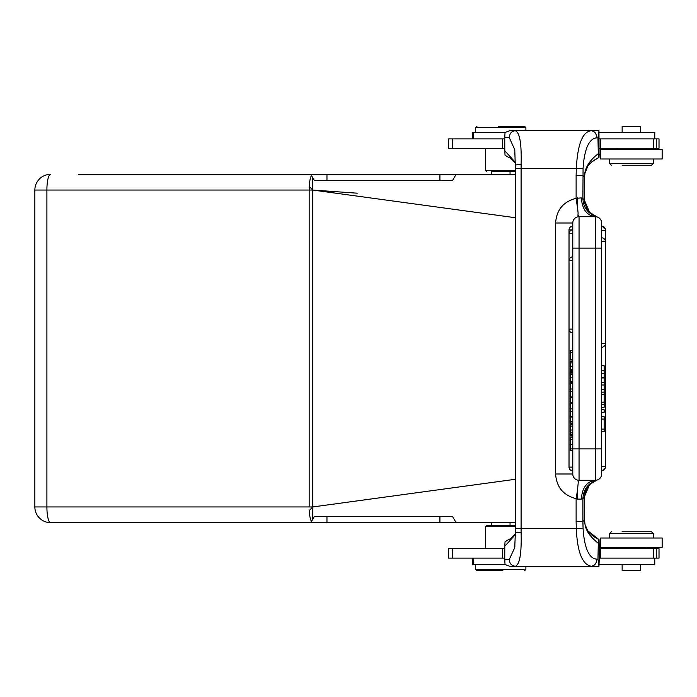 <?xml version="1.0" encoding="UTF-8"?>
<svg xmlns="http://www.w3.org/2000/svg" width="697" height="697" viewBox="0 0 697 697"><rect width="100%" height="100%" fill="white"/><g stroke="black" fill="none" stroke-linecap="round" stroke-linejoin="round"><path stroke-width="1.05" d="M288.575 522.637L269.765 522.637L288.575 522.637M66.651 522.637L269.765 522.637M78.369 174.363L310.792 174.363L314.417 180.636L452.466 180.636L456.091 174.363L452.466 180.636L439.92 180.636L439.92 174.363L78.369 174.363M326.963 516.364L314.417 516.364L326.963 516.364L326.963 522.637L310.792 522.637L456.091 522.637L452.466 516.364L314.417 516.364L312.787 519.169L312.822 506.954L309.163 506.954L309.163 190.046L312.805 190.054L309.259 186.5L309.163 190.046L309.259 186.5C309.503 181.516 310.235 177.84 311.437 175.478M50.384 174.363A15.691 15.691 0 0 1 50.541 174.363A15.691 15.691 0 0 0 34.85 190.046A15.691 15.691 0 0 1 50.384 174.363M310.792 174.363L326.963 174.363L326.963 180.636M515.379 479.275L312.805 506.946L309.259 510.5C309.512 515.484 310.235 519.16 311.437 521.522L310.792 522.637L50.541 522.637A15.691 15.691 0 0 1 34.85 506.954L34.85 190.046L46.899 190.046L46.899 506.954A15.691 3.642 90 0 0 50.541 522.637A15.691 15.691 0 0 1 34.85 506.954L309.163 506.954M452.466 516.364L439.92 516.364L439.92 522.637M311.437 521.522L314.417 516.364M357.212 193.191L312.805 190.054L312.787 177.822M515.379 174.363L439.92 174.363M312.805 506.946L312.805 190.054L515.379 217.725M456.091 522.637L515.379 522.637M622.125 165.259L651.486 165.259L622.125 165.259M498.712 126.357L524.632 126.357L498.712 126.357M491.533 171.54L514.909 171.54L491.533 171.54L491.533 174.363M577.63 208.76L576.123 198.314L576.123 175.444L582.919 175.444L584.539 177.169C584.356 168.665 588.939 160.841 598.287 153.706C598.331 156.625 598.575 157.81 599.037 157.269L598.976 130.748L591.239 130.748C582.596 131.585 577.621 144.14 576.306 168.404L583.084 168.718C583.467 160.458 584.783 153.262 587.048 147.128C589.435 141.299 592.616 138.215 596.588 137.884L597.965 137.779L598.976 130.748L525.886 130.748L525.886 127.612L475.685 127.612L475.685 132.63M625.357 531.741L651.486 531.741L625.357 531.741M502.868 570.643L476.94 570.643L502.868 570.643M491.533 525.46L514.909 525.46L486.672 525.46L491.533 525.46L491.533 522.637M576.123 175.444L576.306 168.404L515.379 168.404L515.379 528.596L576.306 528.596C577.325 552.041 582.3 564.596 591.239 566.252L598.976 566.252L599.254 558.097L659.013 558.097L659.013 548.678L599.254 548.678L599.037 539.731C598.575 539.182 598.322 540.375 598.287 543.294L597.965 559.221L598.976 566.252L509.585 566.252M597.041 480.059L589.514 484.581L583.894 498.033L581.342 499.104C582.187 487.682 586.865 481.409 595.377 480.277L595.377 448.903L601.65 448.903L601.65 466.554L605.414 466.554A3.764 3.764 0 0 1 601.65 470.318M595.7 480.547L589.575 484.668L586.935 487.961M586.586 488.562L584.739 493.528M596.885 216.906L597.198 216.976A6.273 6.273 -141.6 0 1 601.65 222.996L601.65 226.133A3.764 3.764 0 0 1 605.414 229.897L605.379 229.897M605.379 467.103L605.414 467.103A3.764 3.764 0 0 1 601.65 470.867L601.65 474.004A6.273 6.273 0 0 1 595.377 480.277L579.059 480.277L578.266 482.254L577.473 490.383L577.264 499.104L576.114 498.686C563.333 495.314 556.494 487.09 555.605 474.004L572.786 474.004A6.273 6.273 0 0 0 579.059 480.277L579.059 448.903L595.377 448.903L595.377 248.097L579.059 248.097L579.059 448.903L572.786 448.903L572.786 222.996A6.273 6.273 0 0 1 579.059 216.723L579.059 248.097L572.786 248.097M596.954 216.915L595.7 216.453M577.473 490.383L576.123 498.686L576.123 521.556L582.901 521.556L583.067 528.282L576.306 528.596L576.123 521.556M577.918 480.172L578.266 482.254M625.357 165.259L651.486 165.259L625.357 165.259M611.321 165.259L609.439 163.377L653.368 163.377L651.486 165.259M662.15 149.576L600.648 149.576L600.648 158.986L662.15 158.986L662.15 149.576M640.656 132.63L640.656 126.357L622.142 126.357L622.142 132.63M505.003 132.63L472.549 132.63L472.549 138.903M654.771 138.903L654.771 132.63L599.141 132.63M485.417 148.322L485.417 170.286L515.379 170.286M504.75 138.903L448.659 138.903L448.659 148.322L504.776 148.322M599.254 148.322L659.013 148.322L659.013 138.903L599.254 138.903M601.65 384.997L604.16 384.997L604.16 407.292L601.65 407.292M601.65 402.204L604.16 402.204M604.16 394.249L601.65 394.249M604.16 404.426L601.65 404.426M604.16 389.484L601.65 389.484M601.65 392.158L604.16 392.158M601.65 241.58L605.414 241.58A3.764 3.764 0 0 0 601.65 237.816L601.65 230.446L605.414 230.446A3.764 3.764 0 0 0 601.65 226.682M601.65 377.966L604.16 377.966L604.16 382.566L601.65 382.575M604.16 382.575L604.16 384.997M601.65 365.759L604.16 365.759L604.16 370.804L601.65 370.804M601.65 373.374L604.16 373.374L604.16 370.804M604.16 377.966L604.16 373.374M601.65 409.731L604.16 409.731L604.16 412.249L601.65 412.249M601.65 416.658L604.16 416.658L604.16 431.643L601.65 431.643M604.16 429.064L601.65 429.064M601.65 419.071L604.16 419.071M622.125 531.741L651.486 531.741L622.125 531.741M651.486 531.741L653.368 533.623L609.439 533.623L611.321 531.741M662.15 538.014L600.648 538.014L600.648 547.424L662.15 547.424L662.15 538.014M509.594 566.225L505.029 564.474L504.75 559.796L509.394 559.186L514.734 547.676L514.917 545.899M572.699 467.103L571.932 470.771A3.764 3.764 0 0 1 569.022 467.103L572.699 467.103L572.699 450.802M572.699 437.768L572.699 435.982M572.699 424.142L572.699 423.079M572.699 403.424L572.699 402.639M572.699 397.743L572.699 396.915M572.699 383.55L572.699 382.575M572.699 372.607L572.699 371.213M572.699 361.185L572.699 359.905M572.699 350.364L572.699 332.87M569.022 229.897A3.764 3.764 0 0 1 571.932 226.229L572.699 229.897L569.022 229.897L569.022 467.103M572.786 350.364L570.277 350.364L570.277 359.905L572.786 359.905M570.277 352.482L572.786 352.482M572.786 437.768L570.277 437.768L570.277 450.811M570.277 444.634L572.786 444.634M570.277 448.912L572.786 448.912L572.786 474.004M570.277 439.641L572.786 439.641M572.786 450.802L570.277 450.802M570.277 435.32L570.277 435.973L572.786 435.973L570.277 435.982M570.277 434.771L570.277 435.651M572.786 424.673L570.277 424.673L572.786 424.682L570.277 424.673L570.277 434.789L572.786 434.789M572.786 435.642L570.277 435.642M570.277 432.846L572.786 432.846M570.277 430.014L572.786 430.014M570.277 426.094L572.786 426.094M572.786 424.142L570.277 424.142M572.786 417.033L570.277 417.033L570.277 423.079L572.786 423.079M570.277 421.267L572.786 421.267M572.786 403.424L570.277 403.424L570.277 416.789L572.786 416.789M570.277 411.343L572.786 411.343M570.277 408.869L572.786 408.869M572.786 397.743L570.277 397.743L570.277 402.639L572.786 402.639M572.786 383.55L570.277 383.55L570.277 396.915L572.786 396.915M570.277 391.47L572.786 391.47M570.277 388.996L572.786 388.996M572.786 372.607L570.277 372.607L570.277 373.679M570.277 374.28L570.277 382.566L572.786 382.566L570.277 382.575M572.786 374.263L570.277 374.263L570.277 373L572.786 373.017M570.277 372.616L572.786 372.616M570.277 381.25L572.786 381.25M570.277 377.826L572.786 377.826M572.786 361.203L570.277 361.203L570.277 370.194M570.277 370.647L570.277 371.213L572.786 371.205L570.277 371.213M572.786 369.436L570.277 369.436L570.277 370.665L572.786 370.665L570.277 370.665M570.277 366.23L572.786 366.23M570.277 362.876L572.786 362.876M570.277 361.551L572.786 361.551M597.198 480.015A6.273 6.273 -38.4 0 0 601.65 474.004A6.273 6.273 -38.4 0 1 597.198 480.015L596.911 480.094M596.954 480.085C588.277 483.056 583.598 489.128 582.919 498.303L582.919 521.556L584.539 519.831C585.201 524.998 584.33 532.107 598.287 543.294M589.401 484.685L586.717 488.301L583.894 498.033M595.377 480.277A6.273 6.273 0 0 0 601.65 474.004L601.65 222.996A6.273 6.273 0 0 0 595.377 216.723L579.007 216.723M515.379 528.596L515.397 532.072A6.273 0.68 -0.5 0 0 521.129 532.691C521.644 553.671 519.692 564.858 515.266 566.252C511.354 565.72 509.402 563.368 509.394 559.186M597.965 559.221L596.588 559.116C592.52 558.828 589.287 555.622 586.909 549.497C584.713 543.773 583.45 535.758 583.084 528.282M476.94 570.643L475.685 569.388L525.886 569.388L525.886 566.252M622.142 564.37L622.142 570.643L640.656 570.643L640.656 564.37M599.141 564.37L654.771 564.37L654.771 558.097M472.549 558.097L472.549 564.37L505.003 564.37M515.379 526.714L485.417 526.714L485.417 548.678M504.776 548.678L448.659 548.678L448.659 558.097L504.75 558.097M599.254 558.097L599.254 548.678M515.405 534.59L504.785 546.256L504.75 559.796M507.521 540.236L505.037 541.83L504.785 546.256M584.365 497.205L584.365 505.752A43.928 3.825 90 0 0 584.539 519.831A6.273 2.004 -1.7 0 0 584.565 519.64L584.347 496.909M555.605 474.004L555.605 222.996C556.537 209.858 563.376 201.633 576.123 198.314L581.342 197.896L584.339 199.412L584.565 177.36L584.365 199.795L586.586 208.438L589.479 212.385M597.041 216.941L596.954 216.924C587.98 213.735 583.302 207.654 582.919 198.697L583.067 168.718M597.198 216.985L589.575 212.332L583.894 198.967M578.789 216.723L578.362 215.303M577.918 216.828L578.074 213.343M578.127 213.334L577.682 208.751M577.395 205.284L577.264 197.896M509.594 130.775L505.029 132.526L504.75 137.204L509.394 137.814L514.795 149.811M509.585 130.748L515.266 130.748C519.701 132.212 521.652 143.399 521.129 164.309A37.655 3.285 90 0 0 521.103 168.404L521.103 528.596A37.655 3.285 90 0 0 521.129 532.691M509.394 137.814C509.507 133.528 511.459 131.175 515.266 130.748L598.976 130.748M515.405 162.392L504.785 150.744L505.037 155.17L507.582 156.79M584.339 200.1L584.739 203.472L584.365 199.786M598.287 153.706L597.965 137.779M504.75 137.204L504.785 150.744M584.565 177.36C585.079 174.729 583.084 165.398 598.854 157.531L599.254 154.089M50.541 174.363A15.691 3.642 90 0 0 46.899 190.046L309.163 190.046M654.649 132.63L654.649 138.903M473.368 132.63L473.368 138.903M502.607 138.903L502.607 148.322M452.466 138.903L452.466 148.322M656.26 138.903L656.278 148.322M653.751 148.322L653.742 138.903M600.466 148.322L600.466 138.903M584.539 177.169A43.928 3.825 90 0 0 584.339 191.248M601.65 343.482L605.414 343.482A3.764 3.764 0 0 1 601.65 347.245M601.65 377.408L604.16 377.408M572.786 260.643L569.022 260.643A3.764 3.764 0 0 1 572.786 256.879M572.786 332.878A3.764 3.764 0 0 1 569.022 329.106L572.786 329.106M572.786 233.661L569.022 233.661A3.764 3.764 0 0 1 572.786 229.897M581.342 499.104L577.264 499.104M601.65 248.097L595.377 248.097L595.377 216.723C586.865 215.591 582.187 209.318 581.342 197.896M572.786 222.996L555.605 222.996M515.379 168.404L514.761 149.533M591.256 566.252L591.239 566.252C594.829 565.711 596.615 563.333 596.588 559.116M654.649 558.097L654.649 564.37M473.368 558.097L473.368 564.37M452.466 558.097L452.466 548.678M502.607 558.097L502.607 548.678M656.278 558.097L656.26 548.678M653.751 558.097L653.742 548.678M600.466 548.678L600.466 558.097M591.256 130.748L591.239 130.748C594.837 131.289 596.615 133.667 596.588 137.884M515.423 164.989L521.129 164.309M605.414 467.103L605.414 229.897L605.414 467.103M584.635 175.932L584.992 173.187M585.036 172.969L587.998 165.842M591.265 162.201L598.775 157.566M584.635 521.06L584.565 519.64C584.975 521.966 583.25 531.881 598.845 539.461L587.763 530.809L585.288 525.155M510.047 171.54L510.047 174.363M609.439 158.986L609.439 163.377M653.368 158.986L653.368 163.377M645.204 148.322L646.459 149.576M617.594 148.322L616.34 149.576M524.632 126.357L525.886 127.612M476.94 126.357L475.685 127.612M486.672 171.54L485.417 170.286M514.909 171.54L515.379 171.07M605.414 241.58L605.414 343.482M605.414 230.446L605.414 466.554M609.439 538.014L609.439 533.623M653.368 538.014L653.368 533.623M645.204 548.678L646.459 547.424M617.594 548.678L616.34 547.424M569.022 233.661L569.022 260.643M570.277 373L572.786 373M570.277 361.185L572.786 361.185M570.277 361.534L572.786 361.534M524.632 570.643L525.886 569.388M475.685 569.388L475.685 564.37M510.047 525.46L510.047 522.637M486.672 525.46L485.417 526.714M514.909 525.46L515.379 525.93M515.397 532.072L514.734 547.676M515.405 533.858L510.901 538.433L507.381 540.288M584.365 505.752L584.565 519.64M507.381 156.712L509.856 157.914L515.405 163.142"/></g></svg>
